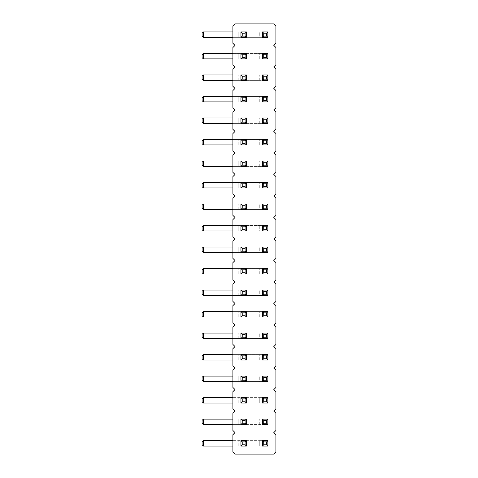 <?xml version="1.0" encoding="UTF-8"?>
<svg xmlns="http://www.w3.org/2000/svg" width="478" height="478" viewBox="0 0 478 478"><rect width="100%" height="100%" fill="white"/><g stroke="black" fill="none" stroke-linecap="round" stroke-linejoin="round"><path stroke-width="0.36" stroke-dasharray="2.39 1.79" d="M273.804 45.41L275.925 47.525L275.925 64.805L273.804 66.92L275.925 69.035L275.925 86.315L273.804 88.43L275.925 90.545L275.925 107.825L273.804 109.94L275.925 112.055L275.925 129.335L273.804 131.45L275.925 133.565L275.925 150.845L273.804 152.96L275.925 155.075L275.925 172.355L273.804 174.47L275.925 176.585L275.925 193.865L273.804 195.98L275.925 198.095L275.925 215.375L273.804 217.49L275.925 219.605L275.925 236.885L273.804 239L275.925 241.115L275.925 258.395L273.804 260.51L275.925 262.625L275.925 279.905L273.804 282.02L275.925 284.135L275.925 301.415L273.804 303.53L275.925 305.645L275.925 322.925L273.804 325.04L275.925 327.155L275.925 344.435L273.804 346.55L275.925 348.665L275.925 365.945L273.804 368.06L275.925 370.175L275.925 387.455L273.804 389.57L275.925 391.685L275.925 408.965L273.804 411.08L275.925 413.195L275.925 430.475L273.804 432.59L275.925 434.705L275.925 451.985L273.804 454.1L235.021 454.1L232.906 451.985L232.906 434.705L235.021 432.59L232.906 430.475L232.906 413.195L235.021 411.08L232.906 408.965L232.906 391.685L235.021 389.57L232.906 387.455L232.906 370.175L235.021 368.06L232.906 365.945L232.906 348.665L235.021 346.55L232.906 344.435L232.906 327.155L235.021 325.04L232.906 322.925L232.906 305.645L235.021 303.53L232.906 301.415L232.906 284.135L235.021 282.02L232.906 279.905L232.906 262.625L235.021 260.51L232.906 258.395L232.906 241.115L235.021 239L232.906 236.885L232.906 219.605L235.021 217.49L232.906 215.375L232.906 198.095L235.021 195.98L232.906 193.865L232.906 176.585L235.021 174.47L232.906 172.355L232.906 155.075L235.021 152.96L232.906 150.845L232.906 133.565L235.021 131.45L232.906 129.335L232.906 112.055L235.021 109.94L232.906 107.825L232.906 90.545L235.021 88.43L232.906 86.315L232.906 69.035L235.021 66.92L232.906 64.805L232.906 47.525L235.021 45.41L232.906 43.295L232.906 26.015L235.021 23.9L273.804 23.9L275.925 26.015L275.925 43.295L273.804 45.41M262.458 316.998L267.877 316.998L267.877 311.572L267.877 316.998L262.458 316.998L262.458 311.572L262.458 316.998L203.347 316.998L267.877 316.998L267.877 311.572L203.347 311.572L262.458 311.572L262.458 316.998M267.877 273.978L267.877 268.552L267.877 273.978L262.458 273.978L267.877 273.978L267.877 268.552L262.458 268.552L262.458 273.978L262.458 268.552L267.877 268.552L203.347 268.552L262.458 268.552L262.458 273.978L203.347 273.978L267.877 273.978M262.458 290.062L262.458 295.488L267.877 295.488L267.877 290.062L267.877 295.488L262.458 295.488L262.458 290.062L203.347 290.062L267.877 290.062L267.877 295.488L203.347 295.488L259.745 295.488L259.745 290.062L259.745 295.488L262.458 295.488L262.458 290.062M262.458 225.532L262.458 230.958L267.877 230.958L267.877 225.532L267.877 230.958L262.458 230.958L262.458 225.532L203.347 225.532L267.877 225.532L267.877 230.958L203.347 230.958L259.745 230.958L259.745 225.532L259.745 230.958L262.458 230.958L262.458 225.532M262.458 247.042L262.458 252.468L267.877 252.468L267.877 247.042L267.877 252.468L262.458 252.468L262.458 247.042L203.347 247.042L267.877 247.042L267.877 252.468L203.347 252.468L259.745 252.468L259.745 247.042L259.745 252.468L262.458 252.468L262.458 247.042M267.877 144.918L267.877 139.492L267.877 144.918L262.458 144.918L267.877 144.918L267.877 139.492L262.458 139.492L262.458 144.918L262.458 139.492L267.877 139.492L203.347 139.492L262.458 139.492L262.458 144.918L203.347 144.918L267.877 144.918M262.458 166.428L267.877 166.428L267.877 161.002L267.877 166.428L262.458 166.428L262.458 161.002L262.458 166.428L203.347 166.428L267.877 166.428L267.877 161.002L203.347 161.002L262.458 161.002L262.458 166.428M262.458 187.938L267.877 187.938L267.877 182.512L267.877 187.938L262.458 187.938L262.458 182.512L262.458 187.938L203.347 187.938L267.877 187.938L267.877 182.512L203.347 182.512L262.458 182.512L262.458 187.938M262.458 204.022L262.458 209.448L267.877 209.448L267.877 204.022L267.877 209.448L262.458 209.448L262.458 204.022L203.347 204.022L267.877 204.022L267.877 209.448L203.347 209.448L259.745 209.448L259.745 204.022L259.745 209.448L262.458 209.448L262.458 204.022M262.458 101.898L267.877 101.898L267.877 96.472L267.877 101.898L262.458 101.898L262.458 96.472L262.458 101.898L203.347 101.898L267.877 101.898L267.877 96.472L203.347 96.472L262.458 96.472L262.458 101.898M262.458 123.408L267.877 123.408L267.877 117.982L267.877 123.408L262.458 123.408L262.458 117.982L262.458 123.408L203.347 123.408L267.877 123.408L267.877 117.982L203.347 117.982L262.458 117.982L262.458 123.408M203.347 316.998L203.347 311.572L202.075 312.845L202.075 315.725L202.075 312.845L203.347 311.572L203.347 316.998L203.347 311.572L202.075 312.845L202.075 315.725L203.347 316.998L202.075 315.725L203.347 316.998L240.948 316.998L240.948 311.572L240.948 316.998L246.367 316.998L246.367 311.572L246.367 316.998L240.948 316.998L240.948 311.572L246.367 311.572L232.906 311.572M203.347 295.488L203.347 290.062L202.075 291.335L202.075 294.215L202.075 291.335L203.347 290.062L203.347 295.488L203.347 290.062L202.075 291.335L202.075 294.215L203.347 295.488L202.075 294.215L203.347 295.488L240.948 295.488L240.948 290.062L240.948 295.488L246.367 295.488L246.367 290.062L246.367 295.488L240.948 295.488L240.948 290.062L246.367 290.062L232.906 290.062M232.906 225.532L238.235 225.532L238.235 230.958L238.235 225.532L246.367 225.532L246.367 230.958L203.347 230.958L203.347 225.532L202.075 226.805L202.075 229.685L202.075 226.805L203.347 225.532L202.075 226.805L202.075 229.685L203.347 230.958L202.075 229.685L203.347 230.958L203.347 225.532L246.367 225.532L240.948 225.532L240.948 230.958L246.367 230.958L246.367 225.532L246.367 230.958L240.948 230.958L240.948 225.532L240.948 230.958L232.906 230.958M232.906 117.982L238.235 117.982L238.235 123.408L238.235 117.982L246.367 117.982L246.367 123.408L203.347 123.408L203.347 117.982L202.075 119.255L202.075 122.135L203.347 123.408L202.075 122.135L203.347 123.408L203.347 117.982L246.367 117.982L240.948 117.982L240.948 123.408L246.367 123.408L246.367 117.982L246.367 123.408L240.948 123.408L240.948 117.982L240.948 123.408L232.906 123.408M232.906 53.452L238.235 53.452L238.235 58.878L238.235 53.452L246.367 53.452L246.367 58.878L203.347 58.878L203.347 53.452L202.075 54.725L202.075 57.605L202.075 54.725L203.347 53.452L202.075 54.725L202.075 57.605L203.347 58.878L202.075 57.605L203.347 58.878L203.347 53.452L267.877 53.452L267.877 58.878L267.877 53.452L267.877 58.878L203.347 58.878L267.877 58.878L262.458 58.878L262.458 53.452L267.877 53.452L262.458 53.452L262.458 58.878L262.458 53.452L203.347 53.452L246.367 53.452L240.948 53.452L240.948 58.878L246.367 58.878L246.367 53.452L246.367 58.878L240.948 58.878L240.948 53.452L240.948 58.878L232.906 58.878M203.347 80.388L203.347 74.962L202.075 76.235L202.075 79.115L202.075 76.235L203.347 74.962L203.347 80.388L203.347 74.962L202.075 76.235L202.075 79.115L203.347 80.388L202.075 79.115L203.347 80.388L259.745 80.388L259.745 74.962L203.347 74.962L262.458 74.962L262.458 80.388L262.458 74.962L267.877 74.962L267.877 80.388L262.458 80.388L267.877 80.388L267.877 74.962L262.458 74.962L262.458 80.388L203.347 80.388L240.948 80.388L240.948 74.962L240.948 80.388L246.367 80.388L246.367 74.962L246.367 80.388L240.948 80.388L240.948 74.962L246.367 74.962L232.906 74.962M232.906 96.472L238.235 96.472L238.235 101.898L238.235 96.472L246.367 96.472L246.367 101.898L203.347 101.898L203.347 96.472L202.075 97.745L202.075 100.625L203.347 101.898L202.075 100.625L203.347 101.898L203.347 96.472L246.367 96.472L240.948 96.472L240.948 101.898L246.367 101.898L246.367 96.472L246.367 101.898L240.948 101.898L240.948 96.472L240.948 101.898L232.906 101.898M203.347 209.448L203.347 204.022L202.075 205.295L202.075 208.175L202.075 205.295L203.347 204.022L203.347 209.448L203.347 204.022L202.075 205.295L202.075 208.175L203.347 209.448L202.075 208.175L203.347 209.448L240.948 209.448L240.948 204.022L240.948 209.448L246.367 209.448L246.367 204.022L246.367 209.448L240.948 209.448L240.948 204.022L246.367 204.022L232.906 204.022M232.906 182.512L238.235 182.512L238.235 187.938L238.235 182.512L246.367 182.512L246.367 187.938L203.347 187.938L203.347 182.512L202.075 183.785L202.075 186.665L203.347 187.938L202.075 186.665L203.347 187.938L203.347 182.512L246.367 182.512L240.948 182.512L240.948 187.938L246.367 187.938L246.367 182.512L246.367 187.938L240.948 187.938L240.948 182.512L240.948 187.938L232.906 187.938M203.347 144.918L203.347 139.492L202.075 140.765L202.075 143.645L202.075 140.765L203.347 139.492L203.347 144.918L203.347 139.492L202.075 140.765L202.075 143.645L203.347 144.918L202.075 143.645L203.347 144.918L240.948 144.918L240.948 139.492L240.948 144.918L246.367 144.918L246.367 139.492L246.367 144.918L240.948 144.918L240.948 139.492L246.367 139.492L232.906 139.492M232.906 161.002L238.235 161.002L238.235 166.428L238.235 161.002L246.367 161.002L246.367 166.428L203.347 166.428L203.347 161.002L202.075 162.275L202.075 165.155L203.347 166.428L202.075 165.155L203.347 166.428L203.347 161.002L246.367 161.002L240.948 161.002L240.948 166.428L246.367 166.428L246.367 161.002L246.367 166.428L240.948 166.428L240.948 161.002L240.948 166.428L232.906 166.428M203.347 273.978L203.347 268.552L202.075 269.825L202.075 272.705L202.075 269.825L203.347 268.552L203.347 273.978L203.347 268.552L202.075 269.825L202.075 272.705L203.347 273.978L202.075 272.705L203.347 273.978L240.948 273.978L240.948 268.552L240.948 273.978L246.367 273.978L246.367 268.552L246.367 273.978L240.948 273.978L240.948 268.552L246.367 268.552L232.906 268.552M232.906 247.042L238.235 247.042L238.235 252.468L238.235 247.042L246.367 247.042L246.367 252.468L203.347 252.468L203.347 247.042L202.075 248.315L202.075 251.195L203.347 252.468L202.075 251.195L203.347 252.468L203.347 247.042L246.367 247.042L240.948 247.042L240.948 252.468L246.367 252.468L246.367 247.042L246.367 252.468L240.948 252.468L240.948 247.042L240.948 252.468L232.906 252.468M262.458 376.102L262.458 381.528L267.877 381.528L267.877 376.102L267.877 381.528L262.458 381.528L262.458 376.102L203.347 376.102L267.877 376.102L267.877 381.528L203.347 381.528L259.745 381.528L259.745 376.102L259.745 381.528L262.458 381.528L262.458 376.102M267.877 360.018L267.877 354.592L267.877 360.018L262.458 360.018L267.877 360.018L267.877 354.592L262.458 354.592L262.458 360.018L262.458 354.592L267.877 354.592L203.347 354.592L262.458 354.592L262.458 360.018L203.347 360.018L267.877 360.018M203.347 360.018L203.347 354.592L202.075 355.865L202.075 358.745L202.075 355.865L203.347 354.592L203.347 360.018L203.347 354.592L202.075 355.865L202.075 358.745L203.347 360.018L202.075 358.745L203.347 360.018L240.948 360.018L240.948 354.592L240.948 360.018L246.367 360.018L246.367 354.592L246.367 360.018L240.948 360.018L240.948 354.592L246.367 354.592L232.906 354.592M232.906 376.102L238.235 376.102L238.235 381.528L238.235 376.102L246.367 376.102L246.367 381.528L203.347 381.528L203.347 376.102L202.075 377.375L202.075 380.255L202.075 377.375L203.347 376.102L202.075 377.375L202.075 380.255L203.347 381.528L202.075 380.255L203.347 381.528L203.347 376.102L246.367 376.102L240.948 376.102L240.948 381.528L246.367 381.528L246.367 376.102L246.367 381.528L240.948 381.528L240.948 376.102L240.948 381.528L232.906 381.528M262.458 333.082L262.458 338.508L267.877 338.508L267.877 333.082L267.877 338.508L262.458 338.508L262.458 333.082L203.347 333.082L267.877 333.082L267.877 338.508L203.347 338.508L259.745 338.508L259.745 333.082L259.745 338.508L262.458 338.508L262.458 333.082M203.347 338.508L203.347 333.082L202.075 334.355L202.075 337.235L202.075 334.355L203.347 333.082L203.347 338.508L203.347 333.082L202.075 334.355L202.075 337.235L203.347 338.508L202.075 337.235L203.347 338.508L240.948 338.508L240.948 333.082L240.948 338.508L246.367 338.508L246.367 333.082L246.367 338.508L240.948 338.508L240.948 333.082L246.367 333.082L232.906 333.082M232.906 419.122L238.235 419.122L238.235 424.548L238.235 419.122L246.367 419.122L246.367 424.548L203.347 424.548L203.347 419.122L202.075 420.395L202.075 423.275L202.075 420.395L203.347 419.122L202.075 420.395L202.075 423.275L203.347 424.548L202.075 423.275L203.347 424.548L203.347 419.122L267.877 419.122L267.877 424.548L203.347 424.548L262.458 424.548L262.458 419.122L267.877 419.122L267.877 424.548L262.458 424.548L262.458 419.122L262.458 424.548L267.877 424.548L267.877 419.122L203.347 419.122L246.367 419.122L240.948 419.122L240.948 424.548L246.367 424.548L246.367 419.122L246.367 424.548L240.948 424.548L240.948 419.122L240.948 424.548L232.906 424.548M203.347 403.038L203.347 397.612L202.075 398.885L202.075 401.765L202.075 398.885L203.347 397.612L203.347 403.038L203.347 397.612L202.075 398.885L202.075 401.765L203.347 403.038L202.075 401.765L203.347 403.038L259.745 403.038L259.745 397.612L203.347 397.612L267.877 397.612L262.458 397.612L262.458 403.038L267.877 403.038L262.458 403.038L262.458 397.612L262.458 403.038L203.347 403.038L240.948 403.038L240.948 397.612L240.948 403.038L246.367 403.038L246.367 397.612L246.367 403.038L240.948 403.038L240.948 397.612L246.367 397.612L232.906 397.612M267.877 403.038L267.877 397.612L267.877 403.038L267.877 397.612L259.745 397.612L259.745 403.038L267.877 403.038M203.347 446.058L203.347 440.632L202.075 441.905L202.075 444.785L202.075 441.905L203.347 440.632L203.347 446.058L203.347 440.632L202.075 441.905L202.075 444.785L203.347 446.058L202.075 444.785L203.347 446.058L259.745 446.058L259.745 440.632L203.347 440.632L267.877 440.632L262.458 440.632L262.458 446.058L267.877 446.058L262.458 446.058L262.458 440.632L262.458 446.058L203.347 446.058L240.948 446.058L240.948 440.632L240.948 446.058L246.367 446.058L246.367 440.632L246.367 446.058L240.948 446.058L240.948 440.632L246.367 440.632L232.906 440.632M267.877 446.058L267.877 440.632L267.877 446.058L267.877 440.632L259.745 440.632L259.745 446.058L267.877 446.058M262.458 31.942L262.458 37.368L267.877 37.368L267.877 31.942L267.877 37.368L262.458 37.368L262.458 31.942L203.347 31.942L267.877 31.942L267.877 37.368L203.347 37.368L259.745 37.368L259.745 31.942L259.745 37.368L262.458 37.368L262.458 31.942M232.906 31.942L238.235 31.942L238.235 37.368L238.235 31.942L246.367 31.942L246.367 37.368L203.347 37.368L203.347 31.942L202.075 33.215L202.075 36.095L202.075 33.215L203.347 31.942L202.075 33.215L202.075 36.095L203.347 37.368L202.075 36.095L203.347 37.368L203.347 31.942L246.367 31.942L240.948 31.942L240.948 37.368L246.367 37.368L246.367 31.942L246.367 37.368L240.948 37.368L240.948 31.942L240.948 37.368L232.906 37.368M232.906 316.998L246.367 316.998L246.367 311.572L203.347 311.572M232.906 295.488L246.367 295.488L246.367 290.062L203.347 290.062M232.906 80.388L246.367 80.388L246.367 74.962L203.347 74.962M232.906 209.448L246.367 209.448L246.367 204.022L203.347 204.022M203.347 139.492L246.367 139.492L246.367 144.918L232.906 144.918M232.906 273.978L246.367 273.978L246.367 268.552L203.347 268.552M267.877 80.388L267.877 74.962L259.745 74.962L259.745 80.388L267.877 80.388M232.906 360.018L246.367 360.018L246.367 354.592L203.347 354.592M232.906 338.508L246.367 338.508L246.367 333.082L203.347 333.082M232.906 403.038L246.367 403.038L246.367 397.612L203.347 397.612M232.906 446.058L246.367 446.058L246.367 440.632L203.347 440.632M259.745 316.998L259.745 311.572L259.745 316.998M259.745 273.978L259.745 268.552L259.745 273.978M203.347 247.042L202.075 248.315L202.075 251.195L202.075 248.315L203.347 247.042L203.347 252.468M259.745 144.918L259.745 139.492L259.745 144.918M259.745 166.428L259.745 161.002L259.745 166.428M203.347 161.002L202.075 162.275L202.075 165.155L202.075 162.275L203.347 161.002L203.347 166.428M259.745 187.938L259.745 182.512L259.745 187.938M203.347 182.512L202.075 183.785L202.075 186.665L202.075 183.785L203.347 182.512L203.347 187.938M259.745 101.898L259.745 96.472L259.745 101.898M203.347 96.472L202.075 97.745L202.075 100.625L202.075 97.745L203.347 96.472L203.347 101.898M259.745 123.408L259.745 117.982L259.745 123.408M203.347 117.982L202.075 119.255L202.075 122.135L202.075 119.255L203.347 117.982L203.347 123.408M238.235 316.998L238.235 311.572L238.235 316.998M238.235 295.488L238.235 290.062L238.235 295.488M203.347 230.958L203.347 225.532M238.235 80.388L238.235 74.962L238.235 80.388M238.235 209.448L238.235 204.022L238.235 209.448M238.235 144.918L238.235 139.492L238.235 144.918M238.235 273.978L238.235 268.552L238.235 273.978M259.745 58.878L259.745 53.452L259.745 58.878M203.347 58.878L203.347 53.452M259.745 360.018L259.745 354.592L259.745 360.018M238.235 360.018L238.235 354.592L238.235 360.018M203.347 381.528L203.347 376.102M238.235 338.508L238.235 333.082L238.235 338.508M238.235 403.038L238.235 397.612L238.235 403.038M259.745 424.548L259.745 419.122L259.745 424.548M203.347 424.548L203.347 419.122M238.235 446.058L238.235 440.632L238.235 446.058M203.347 37.368L203.347 31.942"/><path stroke-width="0.72" d="M273.804 45.41L275.925 47.525L275.925 64.805L273.804 66.92L275.925 69.035L275.925 86.315L273.804 88.43L275.925 90.545L275.925 107.825L273.804 109.94L275.925 112.055L275.925 129.335L273.804 131.45L275.925 133.565L275.925 150.845L273.804 152.96L275.925 155.075L275.925 172.355L273.804 174.47L275.925 176.585L275.925 193.865L273.804 195.98L275.925 198.095L275.925 215.375L273.804 217.49L275.925 219.605L275.925 236.885L273.804 239L275.925 241.115L275.925 258.395L273.804 260.51L275.925 262.625L275.925 279.905L273.804 282.02L275.925 284.135L275.925 301.415L273.804 303.53L275.925 305.645L275.925 322.925L273.804 325.04L275.925 327.155L275.925 344.435L273.804 346.55L275.925 348.665L275.925 365.945L273.804 368.06L275.925 370.175L275.925 387.455L273.804 389.57L275.925 391.685L275.925 408.965L273.804 411.08L275.925 413.195L275.925 430.475L273.804 432.59L275.925 434.705L275.925 451.985L273.804 454.1L235.021 454.1L232.906 451.985L232.906 434.705L235.021 432.59L232.906 430.475L232.906 413.195L235.021 411.08L232.906 408.965L232.906 391.685L235.021 389.57L232.906 387.455L232.906 370.175L235.021 368.06L232.906 365.945L232.906 348.665L235.021 346.55L232.906 344.435L232.906 327.155L235.021 325.04L232.906 322.925L232.906 305.645L235.021 303.53L232.906 301.415L232.906 284.135L235.021 282.02L232.906 279.905L232.906 262.625L235.021 260.51L232.906 258.395L232.906 241.115L235.021 239L232.906 236.885L232.906 219.605L235.021 217.49L232.906 215.375L232.906 198.095L235.021 195.98L232.906 193.865L232.906 176.585L235.021 174.47L232.906 172.355L232.906 155.075L235.021 152.96L232.906 150.845L232.906 133.565L235.021 131.45L232.906 129.335L232.906 112.055L235.021 109.94L232.906 107.825L232.906 90.545L235.021 88.43L232.906 86.315L232.906 69.035L235.021 66.92L232.906 64.805L232.906 47.525L235.021 45.41L232.906 43.295L232.906 26.015L235.021 23.9L273.804 23.9L275.925 26.015L275.925 43.295L273.804 45.41M267.877 311.572L267.877 316.998L262.458 316.998L262.458 311.572L263.731 312.845L266.605 312.845L267.877 311.572L262.458 311.572M262.458 268.552L262.458 273.978L267.877 273.978L267.877 268.552L262.458 268.552L263.731 269.825L266.605 269.825L267.877 268.552M262.458 295.488L262.458 290.062L263.731 291.335L263.731 294.215L262.458 295.488L267.877 295.488L267.877 290.062L262.458 290.062M262.458 230.958L262.458 225.532L263.731 226.805L263.731 229.685L262.458 230.958L267.877 230.958L267.877 225.532L262.458 225.532M262.458 252.468L262.458 247.042L263.731 248.315L263.731 251.195L262.458 252.468L267.877 252.468L267.877 247.042L262.458 247.042M262.458 139.492L262.458 144.918L267.877 144.918L267.877 139.492L262.458 139.492L263.731 140.765L266.605 140.765L267.877 139.492M267.877 161.002L267.877 166.428L262.458 166.428L262.458 161.002L263.731 162.275L266.605 162.275L267.877 161.002L262.458 161.002M267.877 182.512L267.877 187.938L262.458 187.938L262.458 182.512L263.731 183.785L266.605 183.785L267.877 182.512L262.458 182.512M262.458 209.448L262.458 204.022L263.731 205.295L263.731 208.175L262.458 209.448L267.877 209.448L267.877 204.022L262.458 204.022M267.877 96.472L267.877 101.898L262.458 101.898L262.458 96.472L263.731 97.745L266.605 97.745L267.877 96.472L262.458 96.472M267.877 117.982L267.877 123.408L262.458 123.408L262.458 117.982L263.731 119.255L266.605 119.255L267.877 117.982L262.458 117.982M240.948 316.998L240.948 311.572L242.221 312.845L242.221 315.725L240.948 316.998L246.367 316.998L246.367 311.572L240.948 311.572M240.948 295.488L240.948 290.062L242.221 291.335L242.221 294.215L240.948 295.488L246.367 295.488L246.367 290.062L240.948 290.062M240.948 230.958L242.221 229.685L245.095 229.685L246.367 230.958L240.948 230.958L240.948 225.532L242.221 226.805L245.095 226.805L246.367 225.532L240.948 225.532M246.367 230.958L246.367 225.532M240.948 123.408L242.221 122.135L245.095 122.135L246.367 123.408L240.948 123.408L240.948 117.982L242.221 119.255L245.095 119.255L246.367 117.982L240.948 117.982M246.367 123.408L246.367 117.982M240.948 58.878L242.221 57.605L245.095 57.605L246.367 58.878L240.948 58.878L240.948 53.452L242.221 54.725L245.095 54.725L246.367 53.452L240.948 53.452M246.367 58.878L246.367 53.452M240.948 80.388L240.948 74.962L242.221 76.235L242.221 79.115L240.948 80.388L246.367 80.388L246.367 74.962L240.948 74.962M240.948 101.898L242.221 100.625L245.095 100.625L246.367 101.898L240.948 101.898L240.948 96.472L242.221 97.745L245.095 97.745L246.367 96.472L240.948 96.472M246.367 101.898L246.367 96.472M240.948 209.448L240.948 204.022L242.221 205.295L242.221 208.175L240.948 209.448L246.367 209.448L246.367 204.022L240.948 204.022M240.948 187.938L242.221 186.665L245.095 186.665L246.367 187.938L240.948 187.938L240.948 182.512L242.221 183.785L245.095 183.785L246.367 182.512L240.948 182.512M246.367 187.938L246.367 182.512M240.948 144.918L240.948 139.492L242.221 140.765L242.221 143.645L240.948 144.918L246.367 144.918L246.367 139.492L240.948 139.492M240.948 166.428L242.221 165.155L245.095 165.155L246.367 166.428L240.948 166.428L240.948 161.002L242.221 162.275L245.095 162.275L246.367 161.002L240.948 161.002M246.367 166.428L246.367 161.002M240.948 273.978L240.948 268.552L242.221 269.825L242.221 272.705L240.948 273.978L246.367 273.978L246.367 268.552L240.948 268.552M240.948 252.468L242.221 251.195L245.095 251.195L246.367 252.468L240.948 252.468L240.948 247.042L242.221 248.315L245.095 248.315L246.367 247.042L240.948 247.042M246.367 252.468L246.367 247.042M262.458 58.878L262.458 53.452L263.731 54.725L263.731 57.605L262.458 58.878L267.877 58.878L267.877 53.452L262.458 53.452M262.458 74.962L262.458 80.388L267.877 80.388L267.877 74.962L262.458 74.962L263.731 76.235L266.605 76.235L267.877 74.962M262.458 381.528L262.458 376.102L263.731 377.375L263.731 380.255L262.458 381.528L267.877 381.528L267.877 376.102L262.458 376.102M262.458 354.592L262.458 360.018L267.877 360.018L267.877 354.592L262.458 354.592L263.731 355.865L266.605 355.865L267.877 354.592M240.948 360.018L240.948 354.592L242.221 355.865L242.221 358.745L240.948 360.018L246.367 360.018L246.367 354.592L240.948 354.592M240.948 381.528L242.221 380.255L245.095 380.255L246.367 381.528L240.948 381.528L240.948 376.102L242.221 377.375L245.095 377.375L246.367 376.102L240.948 376.102M246.367 381.528L246.367 376.102M262.458 338.508L262.458 333.082L263.731 334.355L263.731 337.235L262.458 338.508L267.877 338.508L267.877 333.082L262.458 333.082M240.948 338.508L240.948 333.082L242.221 334.355L242.221 337.235L240.948 338.508L246.367 338.508L246.367 333.082L240.948 333.082M240.948 424.548L242.221 423.275L245.095 423.275L246.367 424.548L240.948 424.548L240.948 419.122L242.221 420.395L245.095 420.395L246.367 419.122L240.948 419.122M246.367 424.548L246.367 419.122M240.948 403.038L240.948 397.612L242.221 398.885L242.221 401.765L240.948 403.038L246.367 403.038L246.367 397.612L240.948 397.612M262.458 419.122L262.458 424.548L267.877 424.548L267.877 419.122L262.458 419.122L263.731 420.395L266.605 420.395L267.877 419.122M262.458 403.038L262.458 397.612L263.731 398.885L263.731 401.765L262.458 403.038L267.877 403.038L267.877 397.612L262.458 397.612M240.948 446.058L240.948 440.632L242.221 441.905L242.221 444.785L240.948 446.058L246.367 446.058L246.367 440.632L240.948 440.632M262.458 446.058L262.458 440.632L263.731 441.905L263.731 444.785L262.458 446.058L267.877 446.058L267.877 440.632L262.458 440.632M262.458 37.368L262.458 31.942L263.731 33.215L263.731 36.095L262.458 37.368L267.877 37.368L267.877 31.942L262.458 31.942M240.948 37.368L242.221 36.095L245.095 36.095L246.367 37.368L240.948 37.368L240.948 31.942L242.221 33.215L245.095 33.215L246.367 31.942L240.948 31.942M246.367 37.368L246.367 31.942M232.906 316.998L203.347 316.998L203.347 311.572L202.075 312.845L202.075 315.725L203.347 316.998M232.906 311.572L203.347 311.572M232.906 295.488L203.347 295.488L203.347 290.062L202.075 291.335L202.075 294.215L203.347 295.488M232.906 290.062L203.347 290.062M232.906 230.958L203.347 230.958L203.347 225.532L202.075 226.805L202.075 229.685L203.347 230.958M232.906 225.532L203.347 225.532M232.906 123.408L203.347 123.408L203.347 117.982L202.075 119.255L202.075 122.135L203.347 123.408M232.906 117.982L203.347 117.982M232.906 58.878L203.347 58.878L203.347 53.452L202.075 54.725L202.075 57.605L203.347 58.878M232.906 53.452L203.347 53.452M232.906 80.388L203.347 80.388L203.347 74.962L202.075 76.235L202.075 79.115L203.347 80.388M232.906 74.962L203.347 74.962M232.906 101.898L203.347 101.898L203.347 96.472L202.075 97.745L202.075 100.625L203.347 101.898M232.906 96.472L203.347 96.472M232.906 209.448L203.347 209.448L203.347 204.022L202.075 205.295L202.075 208.175L203.347 209.448M232.906 204.022L203.347 204.022M232.906 187.938L203.347 187.938L203.347 182.512L202.075 183.785L202.075 186.665L203.347 187.938M232.906 182.512L203.347 182.512M232.906 139.492L203.347 139.492L202.075 140.765L202.075 143.645L203.347 144.918L203.347 139.492M232.906 144.918L203.347 144.918M232.906 166.428L203.347 166.428L203.347 161.002L202.075 162.275L202.075 165.155L203.347 166.428M232.906 161.002L203.347 161.002M232.906 273.978L203.347 273.978L203.347 268.552L202.075 269.825L202.075 272.705L203.347 273.978M232.906 268.552L203.347 268.552M232.906 252.468L203.347 252.468L203.347 247.042L202.075 248.315L202.075 251.195L203.347 252.468M232.906 247.042L203.347 247.042M232.906 360.018L203.347 360.018L203.347 354.592L202.075 355.865L202.075 358.745L203.347 360.018M232.906 354.592L203.347 354.592M232.906 381.528L203.347 381.528L203.347 376.102L202.075 377.375L202.075 380.255L203.347 381.528M232.906 376.102L203.347 376.102M232.906 338.508L203.347 338.508L203.347 333.082L202.075 334.355L202.075 337.235L203.347 338.508M232.906 333.082L203.347 333.082M232.906 424.548L203.347 424.548L203.347 419.122L202.075 420.395L202.075 423.275L203.347 424.548M232.906 419.122L203.347 419.122M232.906 403.038L203.347 403.038L203.347 397.612L202.075 398.885L202.075 401.765L203.347 403.038M232.906 397.612L203.347 397.612M232.906 446.058L203.347 446.058L203.347 440.632L202.075 441.905L202.075 444.785L203.347 446.058M232.906 440.632L203.347 440.632M232.906 37.368L203.347 37.368L203.347 31.942L202.075 33.215L202.075 36.095L203.347 37.368M232.906 31.942L203.347 31.942M267.877 316.998L266.605 315.725L263.731 315.725L263.731 312.845M262.458 316.998L263.731 315.725M266.605 315.725L266.605 312.845M267.877 273.978L266.605 272.705L266.605 269.825M262.458 273.978L263.731 272.705L263.731 269.825M266.605 272.705L263.731 272.705M267.877 295.488L266.605 294.215L263.731 294.215M266.605 294.215L266.605 291.335L267.877 290.062M266.605 291.335L263.731 291.335M267.877 230.958L266.605 229.685L263.731 229.685M266.605 229.685L266.605 226.805L267.877 225.532M266.605 226.805L263.731 226.805M267.877 252.468L266.605 251.195L263.731 251.195M266.605 251.195L266.605 248.315L267.877 247.042M266.605 248.315L263.731 248.315M267.877 144.918L266.605 143.645L266.605 140.765M262.458 144.918L263.731 143.645L263.731 140.765M266.605 143.645L263.731 143.645M267.877 166.428L266.605 165.155L263.731 165.155L263.731 162.275M262.458 166.428L263.731 165.155M266.605 165.155L266.605 162.275M267.877 187.938L266.605 186.665L263.731 186.665L263.731 183.785M262.458 187.938L263.731 186.665M266.605 186.665L266.605 183.785M267.877 209.448L266.605 208.175L263.731 208.175M266.605 208.175L266.605 205.295L267.877 204.022M266.605 205.295L263.731 205.295M267.877 101.898L266.605 100.625L263.731 100.625L263.731 97.745M262.458 101.898L263.731 100.625M266.605 100.625L266.605 97.745M267.877 123.408L266.605 122.135L263.731 122.135L263.731 119.255M262.458 123.408L263.731 122.135M266.605 122.135L266.605 119.255M242.221 315.725L245.095 315.725L246.367 316.998M245.095 315.725L245.095 312.845L246.367 311.572M245.095 312.845L242.221 312.845M242.221 294.215L245.095 294.215L246.367 295.488M245.095 294.215L245.095 291.335L246.367 290.062M245.095 291.335L242.221 291.335M245.095 229.685L245.095 226.805M242.221 229.685L242.221 226.805M245.095 122.135L245.095 119.255M242.221 122.135L242.221 119.255M245.095 57.605L245.095 54.725M242.221 57.605L242.221 54.725M242.221 79.115L245.095 79.115L246.367 80.388M245.095 79.115L245.095 76.235L246.367 74.962M245.095 76.235L242.221 76.235M245.095 100.625L245.095 97.745M242.221 100.625L242.221 97.745M242.221 208.175L245.095 208.175L246.367 209.448M245.095 208.175L245.095 205.295L246.367 204.022M245.095 205.295L242.221 205.295M245.095 186.665L245.095 183.785M242.221 186.665L242.221 183.785M242.221 143.645L245.095 143.645L246.367 144.918M245.095 143.645L245.095 140.765L246.367 139.492M245.095 140.765L242.221 140.765M245.095 165.155L245.095 162.275M242.221 165.155L242.221 162.275M242.221 272.705L245.095 272.705L246.367 273.978M245.095 272.705L245.095 269.825L246.367 268.552M245.095 269.825L242.221 269.825M245.095 251.195L245.095 248.315M242.221 251.195L242.221 248.315M267.877 58.878L266.605 57.605L263.731 57.605M266.605 57.605L266.605 54.725L267.877 53.452M266.605 54.725L263.731 54.725M267.877 80.388L266.605 79.115L266.605 76.235M262.458 80.388L263.731 79.115L263.731 76.235M266.605 79.115L263.731 79.115M267.877 381.528L266.605 380.255L263.731 380.255M266.605 380.255L266.605 377.375L267.877 376.102M266.605 377.375L263.731 377.375M267.877 360.018L266.605 358.745L266.605 355.865M262.458 360.018L263.731 358.745L263.731 355.865M266.605 358.745L263.731 358.745M242.221 358.745L245.095 358.745L246.367 360.018M245.095 358.745L245.095 355.865L246.367 354.592M245.095 355.865L242.221 355.865M245.095 380.255L245.095 377.375M242.221 380.255L242.221 377.375M267.877 338.508L266.605 337.235L263.731 337.235M266.605 337.235L266.605 334.355L267.877 333.082M266.605 334.355L263.731 334.355M242.221 337.235L245.095 337.235L246.367 338.508M245.095 337.235L245.095 334.355L246.367 333.082M245.095 334.355L242.221 334.355M245.095 423.275L245.095 420.395M242.221 423.275L242.221 420.395M242.221 401.765L245.095 401.765L246.367 403.038M245.095 401.765L245.095 398.885L246.367 397.612M245.095 398.885L242.221 398.885M267.877 424.548L266.605 423.275L266.605 420.395M262.458 424.548L263.731 423.275L263.731 420.395M266.605 423.275L263.731 423.275M267.877 403.038L266.605 401.765L263.731 401.765M266.605 401.765L266.605 398.885L267.877 397.612M266.605 398.885L263.731 398.885M242.221 444.785L245.095 444.785L246.367 446.058M245.095 444.785L245.095 441.905L246.367 440.632M245.095 441.905L242.221 441.905M267.877 446.058L266.605 444.785L263.731 444.785M266.605 444.785L266.605 441.905L267.877 440.632M266.605 441.905L263.731 441.905M267.877 37.368L266.605 36.095L263.731 36.095M266.605 36.095L266.605 33.215L267.877 31.942M266.605 33.215L263.731 33.215M245.095 36.095L245.095 33.215M242.221 36.095L242.221 33.215"/></g></svg>
